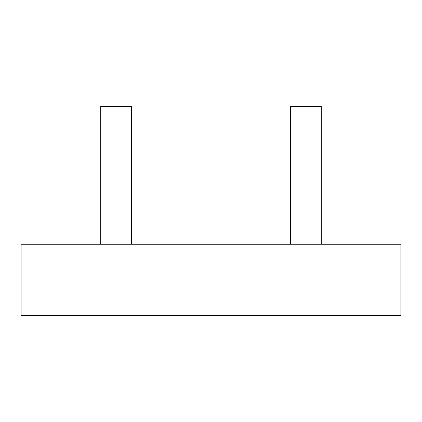 <?xml version="1.0" encoding="UTF-8"?>
<svg xmlns="http://www.w3.org/2000/svg" width="422" height="422" viewBox="0 0 422 422"><rect width="100%" height="100%" fill="white"/><g stroke="black" fill="none" stroke-linecap="round" stroke-linejoin="round"><path stroke-width="0.63" d="M131.4 244.232L131.4 106.555L100.7 106.555L100.7 244.232M321.3 244.232L321.3 106.555L290.6 106.555L290.6 244.232M400.9 244.232L21.1 244.232L21.1 315.445L400.9 315.445L400.9 244.232"/></g></svg>
